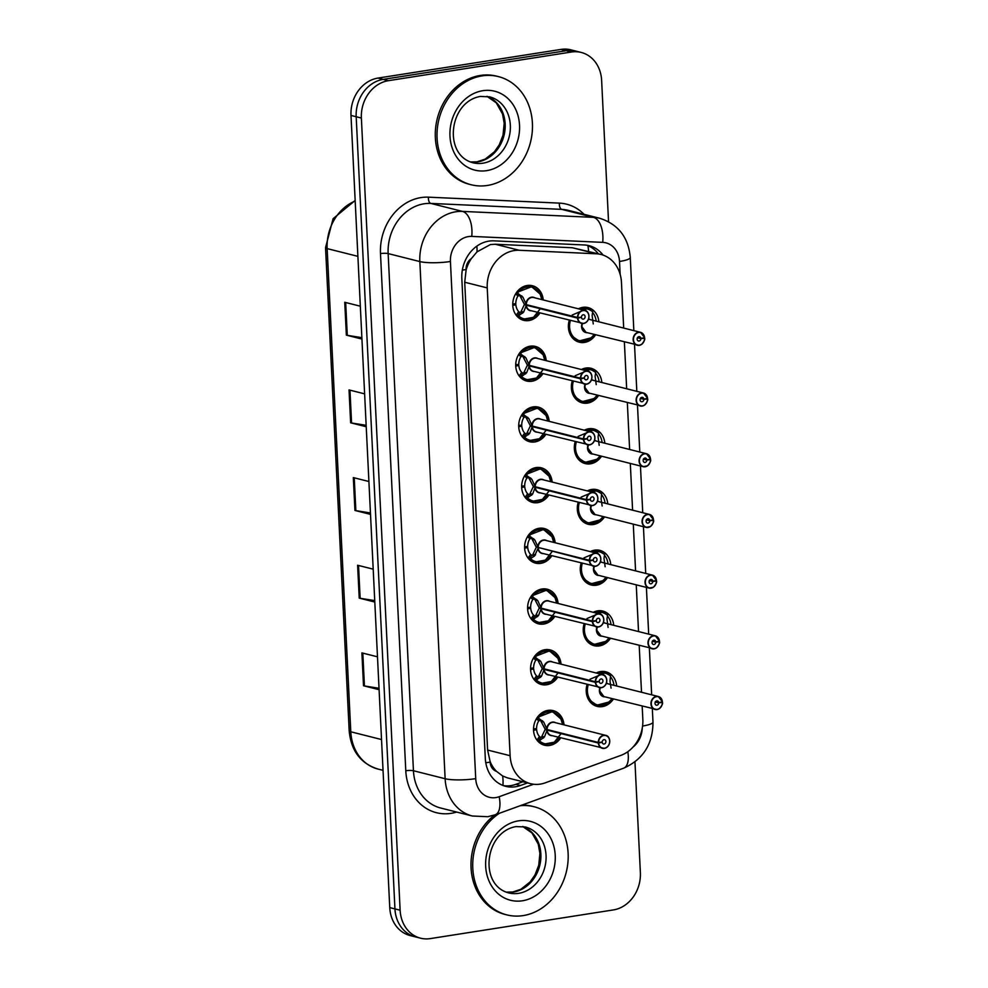 <?xml version="1.0" encoding="UTF-8"?>
<svg xmlns="http://www.w3.org/2000/svg" width="988" height="988" viewBox="0 0 988 988"><rect width="100%" height="100%" fill="white"/><g stroke="black" fill="none" stroke-linecap="round" stroke-linejoin="round"><path stroke-width="1.48" d="M581.376 369.512A17.846 15.104 -75.9 0 1 585.773 368.055A17.846 15.104 -75.9 0 1 590.997 368.277A17.846 15.104 -75.9 0 1 601.84 382.517M598.58 395.496A17.846 15.104 -75.9 0 1 587.49 403.116A17.846 15.104 -75.9 0 1 582.278 402.894A17.846 15.104 -75.9 0 1 572.237 381.01M584.34 430.212A17.846 15.104 -75.9 0 1 588.749 428.755A17.846 15.104 -75.9 0 1 593.961 428.977A17.846 15.104 -75.9 0 1 604.817 443.217M601.544 456.197A17.846 15.104 -75.9 0 1 590.466 463.817A17.846 15.104 -75.9 0 1 585.242 463.594A17.846 15.104 -75.9 0 1 575.201 441.71M587.304 490.913A17.846 15.104 -75.9 0 1 591.713 489.455A17.846 15.104 -75.9 0 1 596.937 489.678A17.846 15.104 -75.9 0 1 607.781 503.917M604.508 516.897A17.846 15.104 -75.9 0 1 593.43 524.517A17.846 15.104 -75.9 0 1 588.218 524.295A17.846 15.104 -75.9 0 1 578.178 502.41M590.281 551.613A17.846 15.104 -75.9 0 1 594.69 550.155A17.846 15.104 -75.9 0 1 599.901 550.378A17.846 15.104 -75.9 0 1 610.757 564.617M607.484 577.597A17.846 15.104 -75.9 0 1 596.394 585.217A17.846 15.104 -75.9 0 1 591.182 584.995A17.846 15.104 -75.9 0 1 581.142 563.111M593.245 612.313A17.846 15.104 -75.9 0 1 597.654 610.856A17.846 15.104 -75.9 0 1 602.865 611.078A17.846 15.104 -75.9 0 1 613.721 625.318M610.448 638.297A17.846 15.104 -75.9 0 1 599.37 645.917A17.846 15.104 -75.9 0 1 594.146 645.695A17.846 15.104 -75.9 0 1 584.106 623.811M596.221 673.013A17.846 15.104 -75.9 0 1 600.618 671.556A17.846 15.104 -75.9 0 1 605.842 671.778A17.846 15.104 -75.9 0 1 616.685 686.018M613.412 698.998A17.846 15.104 -75.9 0 1 602.334 706.618A17.846 15.104 -75.9 0 1 597.123 706.395A17.846 15.104 -75.9 0 1 587.082 684.511M578.4 308.812A17.846 15.104 -75.9 0 1 582.809 307.354A17.846 15.104 -75.9 0 1 588.033 307.577A17.846 15.104 -75.9 0 1 598.876 321.816M595.603 334.796A17.846 15.104 -75.9 0 1 584.526 342.416A17.846 15.104 -75.9 0 1 579.301 342.194A17.846 15.104 -75.9 0 1 569.273 320.31M542.943 373.625A17.846 15.104 -75.9 0 1 531.853 381.257A17.846 15.104 -75.9 0 1 526.641 381.022A17.846 15.104 -75.9 0 1 515.822 363.065A17.846 15.104 -75.9 0 1 530.148 346.195A17.846 15.104 -75.9 0 1 535.36 346.418A17.846 15.104 -75.9 0 1 546.216 360.657M545.907 434.325A17.846 15.104 -75.9 0 1 534.829 441.945A17.846 15.104 -75.9 0 1 529.605 441.722A17.846 15.104 -75.9 0 1 518.799 423.766A17.846 15.104 -75.9 0 1 533.112 406.895A17.846 15.104 -75.9 0 1 538.324 407.118A17.846 15.104 -75.9 0 1 549.18 421.357M548.871 495.025A17.846 15.104 -75.9 0 1 537.793 502.645A17.846 15.104 -75.9 0 1 532.581 502.423A17.846 15.104 -75.9 0 1 521.763 484.466A17.846 15.104 -75.9 0 1 536.076 467.583A17.846 15.104 -75.9 0 1 541.301 467.818A17.846 15.104 -75.9 0 1 552.144 482.058M551.847 555.725A17.846 15.104 -75.9 0 1 540.769 563.345A17.846 15.104 -75.9 0 1 535.545 563.123A17.846 15.104 -75.9 0 1 524.727 545.166A17.846 15.104 -75.9 0 1 539.053 528.284A17.846 15.104 -75.9 0 1 544.264 528.518A17.846 15.104 -75.9 0 1 555.12 542.745M554.811 616.426A17.846 15.104 -75.9 0 1 543.733 624.046A17.846 15.104 -75.9 0 1 538.509 623.823A17.846 15.104 -75.9 0 1 527.703 605.866A17.846 15.104 -75.9 0 1 542.017 588.984A17.846 15.104 -75.9 0 1 547.241 589.219A17.846 15.104 -75.9 0 1 558.084 603.446M557.788 677.126A17.846 15.104 -75.9 0 1 546.697 684.746A17.846 15.104 -75.9 0 1 541.486 684.523A17.846 15.104 -75.9 0 1 530.667 666.554A17.846 15.104 -75.9 0 1 544.981 649.684A17.846 15.104 -75.9 0 1 550.205 649.919A17.846 15.104 -75.9 0 1 561.048 664.146M560.752 737.826A17.846 15.104 -75.9 0 1 549.674 745.446A17.846 15.104 -75.9 0 1 544.45 745.224A17.846 15.104 -75.9 0 1 533.644 727.254A17.846 15.104 -75.9 0 1 547.957 710.384A17.846 15.104 -75.9 0 1 553.169 710.619A17.846 15.104 -75.9 0 1 564.024 724.846M539.967 312.924A17.846 15.104 -75.9 0 1 528.889 320.557A17.846 15.104 -75.9 0 1 523.677 320.322A17.846 15.104 -75.9 0 1 512.858 302.365A17.846 15.104 -75.9 0 1 527.172 285.495A17.846 15.104 -75.9 0 1 532.396 285.717A17.846 15.104 -75.9 0 1 543.239 299.957M623.687 328.065L621.464 282.445A33.456 28.319 104.1 0 0 601.037 254.484L572.324 247.753L495.297 244.246L490.419 244.555L477.031 251.841L471.387 258.56A11.152 9.435 104.1 0 0 466.064 269.563A33.456 6.039 177.2 0 1 462.347 270.082M601.037 254.484A33.456 28.319 104.1 0 0 596.246 253.78L519.219 250.273A33.456 28.319 104.1 0 0 514.229 250.557A33.456 28.319 104.1 0 0 487.232 287.903L510.117 755.709A33.456 28.319 104.1 0 0 530.544 783.682A33.456 28.319 104.1 0 0 545.265 782.829L620.773 755.425A33.456 28.319 104.1 0 0 642.83 719.35L642.188 706.247M496.458 771.307A33.456 28.319 -75.9 0 1 490.122 761.55L490.147 762.131A11.152 9.435 104.1 0 0 496.458 771.307L502.67 776L507.437 777.865L530.544 783.682M466.064 269.563L466.089 270.144A33.456 28.319 -75.9 0 1 471.387 258.56M466.089 270.144L464.718 282.235L487.603 750.04L490.122 761.55M641.508 692.267L639.211 645.547M638.532 631.567L636.247 584.847M635.568 570.866L633.283 524.146M632.592 510.166L630.307 463.446M629.628 449.466L627.343 402.746M626.664 388.766L624.379 342.046M634.963 761.933L640.372 872.565A33.456 28.319 -75.9 0 1 613.375 909.923L430.336 938.6A33.456 28.319 -75.9 0 1 420.542 938.18L415.355 936.871A33.456 28.319 -75.9 0 1 394.941 908.898L356.186 116.732A33.456 28.319 -75.9 0 1 383.183 79.386L566.235 50.709A33.456 28.319 -75.9 0 1 576.016 51.129A33.456 28.319 -75.9 0 0 566.235 50.709L383.183 79.386A33.456 28.319 -75.9 0 0 356.186 116.732L394.941 908.898A33.456 28.319 -75.9 0 0 415.355 936.871L410.168 935.562A33.456 28.319 -75.9 0 1 389.754 907.601L350.999 115.435A33.456 28.319 -75.9 0 1 377.996 78.077L561.048 49.4A33.456 28.319 -75.9 0 1 570.829 49.82L581.203 52.438A33.456 28.319 -75.9 0 1 601.63 80.398L608.534 221.67M379.022 688.278L364.424 685.944A8.917 1.606 177.2 0 1 363.51 685.758L379.096 689.686M377.478 656.81L361.904 652.895L363.51 685.758M374.736 600.618L360.138 598.283A8.917 1.606 177.2 0 1 359.224 598.111L374.798 602.038M373.192 569.162L357.607 565.235L359.224 598.111M361.88 337.661L347.282 335.327A8.917 1.606 177.2 0 1 346.356 335.142L361.941 339.069M360.336 306.206L344.75 302.279L346.356 335.142M366.165 425.309L351.567 422.988A8.917 1.606 177.2 0 1 350.641 422.802L366.227 426.73M364.621 393.854L349.036 389.927L350.641 422.802M370.451 512.97L355.853 510.635A8.917 1.606 177.2 0 1 354.939 510.45L370.512 514.378M368.907 481.514L353.321 477.587L354.939 510.45M603.075 255.089A33.456 28.319 104.1 0 0 589.107 245.679A33.456 28.319 104.1 0 0 584.316 244.975L493.815 240.85A33.456 28.319 104.1 0 0 488.825 241.134A33.456 28.319 104.1 0 0 461.828 278.48L485.306 758.376A33.456 28.319 104.1 0 0 505.733 786.337A33.456 28.319 104.1 0 0 520.454 785.485L527.518 782.916M420.542 938.18A33.456 28.319 -75.9 0 1 400.128 910.207L361.373 118.041A33.456 28.319 -75.9 0 1 388.37 80.695L571.422 52.018A33.456 28.319 -75.9 0 1 581.203 52.438M522.911 781.755L515.847 784.324A33.456 28.319 -75.9 0 1 503.448 785.645M586.773 245.209A33.456 28.319 -75.9 0 1 598.37 253.805M533.508 287.335A16.734 14.153 104.1 0 0 531.544 286.656A16.734 14.153 104.1 0 0 526.653 286.446A16.734 14.153 104.1 0 0 516.885 292.683L522.924 297.141L526.295 304.637L524.282 304.131L519.7 295.412L517.934 296.017A12.264 10.386 104.1 0 0 515.798 303.699L512.76 304.02M583.562 323.508A6.694 5.669 -75.9 0 1 581.611 323.422A6.694 5.669 -75.9 0 1 577.535 318.111L526.32 305.206L523.665 312.084L518.033 316.197A16.734 14.153 104.1 0 0 523.368 319.099A16.734 14.153 104.1 0 0 526.468 319.457M577.535 318.111L577.844 318.099A6.471 5.471 104.1 0 0 583.673 323.311A6.471 5.471 104.1 0 0 588.885 316.098A6.471 5.471 104.1 0 0 583.044 310.603A6.471 5.471 104.1 0 0 577.819 317.556L526.332 304.65A6.694 5.669 104.1 0 1 531.742 297.462A6.694 5.669 104.1 0 1 533.705 297.549L584.871 310.442A6.694 5.669 -75.9 0 1 588.934 317.148A6.694 5.669 -75.9 0 1 583.612 323.496C591.392 321.495 589.614 310.775 584.871 310.442A6.694 5.669 -75.9 0 0 582.92 310.356A6.694 5.669 -75.9 0 0 577.511 317.543M577.819 317.556L581.45 317.16A2.235 1.89 -75.9 0 1 583.896 314.802A2.235 1.89 -75.9 0 1 582.809 319.124A2.235 1.89 -75.9 0 1 581.463 317.358L580.919 317.222M540.189 294.152L531.655 286.693L516.452 292.584M522.677 313.184L519.972 312.492L517.453 316.049L516.181 315.209A16.734 14.153 -75.9 0 1 516.082 315.11M512.896 304.008L515.847 304.749A12.264 10.386 104.1 0 0 518.7 311.652L519.972 312.492M540.51 308.466L533.52 317.296L523.591 319.136L518.045 316.185M515.847 304.749L512.772 305.391M519.7 295.412L521.837 295.943M526.32 305.206L524.307 304.699L526.209 304.613M520.553 312.628L524.307 304.699M581.463 317.358L577.844 318.099M528.172 305.107L526.369 305.218A6.694 5.669 104.1 0 0 530.433 310.528L583.587 323.508M639.199 345.368A6.694 5.669 -75.9 0 1 637.248 345.281A6.694 5.669 -75.9 0 1 633.185 338.551A6.694 5.669 -75.9 0 1 638.557 332.227A6.694 5.669 -75.9 0 1 640.508 332.314A6.694 5.669 -75.9 0 1 644.571 337.612L644.497 337.686A6.471 5.471 104.1 0 0 638.68 332.474A6.471 5.471 104.1 0 0 633.469 339.699A6.471 5.471 104.1 0 0 639.298 345.183A6.471 5.471 104.1 0 0 644.534 338.242L643.46 337.896M582.512 323.558A6.694 5.669 104.1 0 0 581.981 326.793A6.694 5.669 104.1 0 0 586.069 332.388L581.981 326.793M644.534 338.242L640.903 338.625A2.235 1.89 -75.9 0 1 638.446 340.996A2.235 1.89 -75.9 0 1 639.532 336.661A2.235 1.89 -75.9 0 1 640.891 338.427L637.507 337.575M590.614 309.985A16.734 14.153 104.1 0 0 587.181 308.515A16.734 14.153 104.1 0 0 582.29 308.305A16.734 14.153 104.1 0 0 579.462 309.083M569.607 320.396A16.734 14.153 104.1 0 0 568.792 326.979A16.734 14.153 104.1 0 0 579.005 340.959A16.734 14.153 104.1 0 0 581.636 341.329M590.861 337.896L579.104 340.984L571.891 336.068L568.792 326.979M572.188 315.024L587.391 308.589L592.504 311.43M592.615 312.455A16.734 14.153 -75.9 0 1 596.159 321.137M570.397 320.594A16.314 13.795 -75.9 0 0 576.313 339.316A16.314 13.795 -75.9 0 0 593.837 334.784L593.627 334.302M593.245 323.928L592.133 315.505L592.714 311.875A16.314 13.795 -75.9 0 0 580.598 309.368M640.891 338.427L644.497 337.686M644.633 338.205L644.608 338.192A6.694 5.669 -75.9 0 1 639.248 345.368L641.583 344.404C644.176 341.379 645.189 339.316 644.633 338.205M640.903 338.625L637.408 337.748M644.608 337.637L640.508 332.314L589.342 319.408A6.694 5.669 104.1 0 0 588.465 319.272M487.43 185.448A55.76 47.189 -75.9 0 1 471.115 184.744A55.76 47.189 -75.9 0 1 437.326 128.601A55.76 47.189 -75.9 0 1 482.07 75.878A55.76 47.189 -75.9 0 1 498.372 76.595A55.76 47.189 -75.9 0 1 532.162 132.725A55.76 47.189 -75.9 0 1 487.43 185.448M471.115 184.744L469.386 184.311A55.76 47.189 -75.9 0 1 435.597 128.168A55.76 47.189 -75.9 0 1 480.341 75.446A55.76 47.189 -75.9 0 1 496.643 76.162L498.372 76.595M536.472 348.035A16.734 14.153 104.1 0 0 534.508 347.356A16.734 14.153 104.1 0 0 529.617 347.134A16.734 14.153 104.1 0 0 519.849 353.383L525.9 357.841L529.259 365.338L527.246 364.831L522.677 356.112L520.911 356.717A12.264 10.386 104.1 0 0 518.774 364.399L515.724 364.72M586.526 384.209A6.694 5.669 -75.9 0 1 584.575 384.122A6.694 5.669 -75.9 0 1 580.512 378.812L529.284 365.906L526.629 372.785L520.997 376.897A16.734 14.153 104.1 0 0 526.332 379.8A16.734 14.153 104.1 0 0 529.432 380.158M580.512 378.812L580.821 378.799A6.471 5.471 104.1 0 0 586.637 384.011A6.471 5.471 104.1 0 0 591.849 376.799A6.471 5.471 104.1 0 0 586.02 371.303A6.471 5.471 104.1 0 0 580.783 378.243L529.309 365.35A6.694 5.669 104.1 0 1 534.718 358.162A6.694 5.669 104.1 0 1 536.669 358.249L587.848 371.142A6.694 5.669 -75.9 0 1 591.898 377.848A6.694 5.669 -75.9 0 1 586.576 384.196C594.356 382.195 592.578 371.476 587.848 371.142A6.694 5.669 -75.9 0 0 585.884 371.056A6.694 5.669 -75.9 0 0 580.487 378.243M580.783 378.243L584.414 377.861A2.235 1.89 -75.9 0 1 586.872 375.502A2.235 1.89 -75.9 0 1 585.785 379.824A2.235 1.89 -75.9 0 1 584.427 378.058L583.883 377.922M543.165 354.853L534.619 347.381L519.416 353.284M525.641 373.884L522.936 373.192L520.429 376.749L519.157 375.909A16.734 14.153 -75.9 0 1 519.046 375.811M515.872 364.708L518.824 365.449A12.264 10.386 104.1 0 0 521.676 372.353L522.936 373.192M543.486 369.166L536.484 377.996L526.567 379.837L521.009 376.885M518.824 365.449L515.748 366.091M522.677 356.112L524.801 356.643M529.284 365.906L527.271 365.399L529.173 365.313M523.517 373.328L527.271 365.399M584.427 378.058L580.821 378.799M531.136 365.807L529.346 365.918A6.694 5.669 104.1 0 0 533.397 371.229L586.551 384.209M539.448 408.736A16.734 14.153 104.1 0 0 537.484 408.056A16.734 14.153 104.1 0 0 532.594 407.834A16.734 14.153 104.1 0 0 522.825 414.083L528.864 418.541L532.223 426.038L530.223 425.532L525.641 416.813L523.875 417.418A12.264 10.386 104.1 0 0 521.738 425.099L518.7 425.42M583.476 439.512L583.784 439.499A6.471 5.471 104.1 0 0 589.601 444.711A6.471 5.471 104.1 0 0 594.825 437.499A6.471 5.471 104.1 0 0 588.984 432.003A6.471 5.471 104.1 0 0 583.76 438.944L583.451 438.944A6.694 5.669 -75.9 0 1 588.86 431.756A6.694 5.669 -75.9 0 1 590.812 431.842A6.694 5.669 -75.9 0 1 594.875 438.549A6.694 5.669 -75.9 0 1 589.552 444.896A6.694 5.669 -75.9 0 1 587.539 444.822A6.694 5.669 -75.9 0 1 583.476 439.512L532.26 426.606L529.593 433.485L523.973 437.598A16.734 14.153 104.1 0 0 529.309 440.5A16.734 14.153 104.1 0 0 532.409 440.858M534.113 426.507L532.31 426.618A6.694 5.669 104.1 0 0 536.373 431.929L589.527 444.909C597.332 442.883 595.554 432.176 590.812 431.842L539.633 418.949A6.694 5.669 104.1 0 0 537.682 418.863A6.694 5.669 104.1 0 0 532.273 426.05L583.451 438.944M583.76 438.944L587.391 438.561A2.235 1.89 -75.9 0 1 589.836 436.202A2.235 1.89 -75.9 0 1 588.749 440.525A2.235 1.89 -75.9 0 1 587.391 438.758L586.86 438.623M546.129 415.553L537.596 408.081L522.393 413.984M528.617 434.584L525.912 433.893L523.393 437.449L522.121 436.61A16.734 14.153 -75.9 0 1 522.022 436.511M518.836 425.408L521.788 426.149A12.264 10.386 104.1 0 0 524.64 433.053L525.912 433.893M546.45 429.866L539.46 438.697L529.531 440.537L523.973 437.585M521.788 426.149L518.712 426.791M525.641 416.813L527.777 417.344M532.26 426.606L530.247 426.1L532.149 426.013M526.481 434.028L530.247 426.1M587.391 438.758L583.784 439.499M542.412 469.436A16.734 14.153 104.1 0 0 540.448 468.757A16.734 14.153 104.1 0 0 535.558 468.534A16.734 14.153 104.1 0 0 525.789 474.783L531.84 479.242L535.2 486.738L533.187 486.232L528.617 477.513L526.851 478.118A12.264 10.386 104.1 0 0 524.702 485.8L521.664 486.121M586.452 500.212L586.749 500.2A6.471 5.471 104.1 0 0 592.578 505.411A6.471 5.471 104.1 0 0 597.789 498.199A6.471 5.471 104.1 0 0 591.948 492.703A6.471 5.471 104.1 0 0 586.724 499.644L586.415 499.644A6.694 5.669 -75.9 0 1 591.824 492.456A6.694 5.669 -75.9 0 1 593.788 492.543A6.694 5.669 -75.9 0 1 597.839 499.249A6.694 5.669 -75.9 0 1 592.516 505.597A6.694 5.669 -75.9 0 1 590.515 505.523A6.694 5.669 -75.9 0 1 586.452 500.212L535.224 487.306L532.569 494.185L526.937 498.298A16.734 14.153 104.1 0 0 532.273 501.2A16.734 14.153 104.1 0 0 535.373 501.558M537.077 487.208L535.274 487.319A6.694 5.669 104.1 0 0 539.337 492.629L592.491 505.609C600.296 503.584 598.518 492.876 593.788 492.543L542.61 479.649A6.694 5.669 104.1 0 0 540.646 479.563A6.694 5.669 104.1 0 0 535.249 486.751L586.415 499.644M586.724 499.644L590.355 499.261A2.235 1.89 -75.9 0 1 592.812 496.902A2.235 1.89 -75.9 0 1 591.713 501.225A2.235 1.89 -75.9 0 1 590.367 499.459L589.824 499.323M549.093 476.253L540.56 468.781L525.357 474.685M531.581 495.284L528.876 494.593L526.369 498.15L525.085 497.31A16.734 14.153 -75.9 0 1 524.986 497.211M521.812 486.108L524.764 486.849A12.264 10.386 104.1 0 0 527.604 493.753L528.876 494.593M549.414 490.567L542.424 499.397L532.495 501.237L526.95 498.285M524.764 486.849L521.689 487.492M535.224 487.306L533.211 486.8L535.113 486.714M529.457 494.729L533.211 486.8M590.367 499.459L586.749 500.2M545.388 530.136A16.734 14.153 104.1 0 0 543.412 529.457A16.734 14.153 104.1 0 0 538.522 529.235A16.734 14.153 104.1 0 0 528.765 535.484L534.804 539.942L538.164 547.438L536.151 546.932L531.581 538.213L529.815 538.818A12.264 10.386 104.1 0 0 527.678 546.5L524.628 546.821M540.053 547.908L538.188 548.007L534.557 555.985L529.914 558.998A16.734 14.153 104.1 0 0 535.237 561.9A16.734 14.153 104.1 0 0 538.337 562.258M589.416 560.912L589.725 560.9A6.471 5.471 104.1 0 0 595.542 566.112A6.471 5.471 104.1 0 0 600.766 558.899A6.471 5.471 104.1 0 0 594.924 553.404A6.471 5.471 104.1 0 0 589.688 560.344L538.213 547.451A6.694 5.669 104.1 0 1 543.622 540.263A6.694 5.669 104.1 0 1 545.574 540.35L596.752 553.243A6.694 5.669 -75.9 0 1 600.815 559.949A6.694 5.669 -75.9 0 1 595.48 566.297A6.694 5.669 -75.9 0 1 593.479 566.223A6.694 5.669 -75.9 0 1 589.416 560.912L538.077 547.414M589.688 560.344L593.319 559.961A2.235 1.89 -75.9 0 1 595.776 557.603A2.235 1.89 -75.9 0 1 594.69 561.925A2.235 1.89 -75.9 0 1 593.331 560.159L592.8 560.023M552.07 536.953L543.524 529.482L528.321 535.385M534.557 555.985L531.84 555.293L529.333 558.85L528.061 558.01A16.734 14.153 -75.9 0 1 527.963 557.911M524.776 546.809L527.728 547.55A12.264 10.386 104.1 0 0 530.581 554.453L531.84 555.293M552.391 551.267L545.388 560.097L535.471 561.937L529.914 558.986M527.728 547.55L524.653 548.192M538.25 548.019L538.238 548.019A6.694 5.669 104.1 0 0 542.301 553.329L595.468 566.309C603.26 564.284 601.494 553.576 596.752 553.243A6.694 5.669 -75.9 0 0 594.801 553.157A6.694 5.669 -75.9 0 0 589.391 560.344M532.421 555.429L536.188 547.5M593.331 560.159L589.725 560.9M642.163 406.068A6.694 5.669 -75.9 0 1 640.212 405.982A6.694 5.669 -75.9 0 1 636.161 399.251A6.694 5.669 -75.9 0 1 641.521 392.928A6.694 5.669 -75.9 0 1 643.484 393.014A6.694 5.669 -75.9 0 1 647.548 398.312L647.473 398.386A6.471 5.471 104.1 0 0 641.644 393.175A6.471 5.471 104.1 0 0 636.433 400.399A6.471 5.471 104.1 0 0 642.274 405.883A6.471 5.471 104.1 0 0 647.498 398.942L646.424 398.596M585.489 384.258A6.694 5.669 104.1 0 0 584.945 387.494A6.694 5.669 104.1 0 0 589.033 393.088L584.945 387.494M647.498 398.942L643.867 399.325A2.235 1.89 -75.9 0 1 641.41 401.696A2.235 1.89 -75.9 0 1 642.509 397.361A2.235 1.89 -75.9 0 1 643.855 399.127L640.471 398.275M593.59 370.685A16.734 14.153 104.1 0 0 590.145 369.216A16.734 14.153 104.1 0 0 585.254 369.006A16.734 14.153 104.1 0 0 582.426 369.784M572.583 381.096A16.734 14.153 104.1 0 0 571.756 387.679A16.734 14.153 104.1 0 0 581.969 401.659A16.734 14.153 104.1 0 0 584.6 402.03M593.825 398.596L582.08 401.684L574.855 396.768L571.756 387.679M575.164 375.724L590.355 369.29L595.468 372.13M595.591 373.155A16.734 14.153 -75.9 0 1 599.123 381.837M573.361 381.294A16.314 13.795 -75.9 0 0 579.289 400.017A16.314 13.795 -75.9 0 0 596.801 395.484L596.604 395.002M596.221 384.628L595.097 376.206L595.678 372.575A16.314 13.795 -75.9 0 0 583.562 370.068M643.855 399.127L647.473 398.386M643.867 399.325L640.372 398.448M647.572 398.337L643.484 393.014L592.306 380.108A6.694 5.669 104.1 0 0 591.429 379.972M650.549 459.63A6.694 5.669 -75.9 0 1 645.176 466.768A6.694 5.669 -75.9 0 1 643.176 466.682A6.694 5.669 -75.9 0 1 639.125 459.951A6.694 5.669 -75.9 0 1 644.497 453.628A6.694 5.669 -75.9 0 1 646.448 453.714A6.694 5.669 -75.9 0 1 650.512 459.012L650.437 459.087A6.471 5.471 104.1 0 0 644.621 453.875A6.471 5.471 104.1 0 0 639.397 461.087A6.471 5.471 104.1 0 0 645.238 466.583A6.471 5.471 104.1 0 0 650.462 459.642L649.4 459.296M588.453 444.958A6.694 5.669 104.1 0 0 587.922 448.194A6.694 5.669 104.1 0 0 592.01 453.788L587.922 448.194M650.462 459.642L646.844 460.025A2.235 1.89 -75.9 0 1 644.386 462.384A2.235 1.89 -75.9 0 1 645.473 458.062A2.235 1.89 -75.9 0 1 646.831 459.828L643.447 458.975M596.554 431.386A16.734 14.153 104.1 0 0 593.121 429.916A16.734 14.153 104.1 0 0 588.231 429.706A16.734 14.153 104.1 0 0 585.402 430.484M575.547 441.797A16.734 14.153 104.1 0 0 574.732 448.379A16.734 14.153 104.1 0 0 584.945 462.359A16.734 14.153 104.1 0 0 587.564 462.717M596.801 459.296L585.044 462.384L577.832 457.469L574.732 448.379M578.128 436.424L593.331 429.99L598.444 432.83M598.555 433.856A16.734 14.153 -75.9 0 1 602.087 442.538M576.337 441.994A16.314 13.795 -75.9 0 0 582.253 460.717A16.314 13.795 -75.9 0 0 599.765 456.184L599.568 455.703M599.185 445.329L598.073 436.906L598.654 433.275A16.314 13.795 -75.9 0 0 586.526 430.768M646.831 459.828L650.437 459.087M646.844 460.025L643.349 459.148M650.549 459.037L646.448 453.714L595.27 440.809A6.694 5.669 104.1 0 0 594.393 440.673M653.513 520.33A6.694 5.669 -75.9 0 1 648.153 527.469A6.694 5.669 -75.9 0 1 646.152 527.382A6.694 5.669 -75.9 0 1 642.089 520.651A6.694 5.669 -75.9 0 1 647.461 514.328A6.694 5.669 -75.9 0 1 649.412 514.415A6.694 5.669 -75.9 0 1 653.488 519.713L653.414 519.787A6.471 5.471 104.1 0 0 647.585 514.575A6.471 5.471 104.1 0 0 642.373 521.788A6.471 5.471 104.1 0 0 648.214 527.283A6.471 5.471 104.1 0 0 653.439 520.343L652.364 519.997M591.429 505.658A6.694 5.669 104.1 0 0 590.886 508.894A6.694 5.669 104.1 0 0 594.974 514.489L590.886 508.894M653.439 520.343L649.808 520.725A2.235 1.89 -75.9 0 1 647.35 523.084A2.235 1.89 -75.9 0 1 648.449 518.762A2.235 1.89 -75.9 0 1 649.795 520.528L646.411 519.676M599.518 492.086A16.734 14.153 104.1 0 0 596.085 490.616A16.734 14.153 104.1 0 0 591.195 490.406A16.734 14.153 104.1 0 0 588.366 491.184M578.511 502.497A16.734 14.153 104.1 0 0 577.696 509.079A16.734 14.153 104.1 0 0 587.909 523.06A16.734 14.153 104.1 0 0 590.54 523.418M599.765 519.997L588.008 523.084L580.796 518.169L577.696 509.079M581.092 497.125L596.295 490.69L601.408 493.531M601.531 494.556A16.734 14.153 -75.9 0 1 605.064 503.225M579.301 502.694A16.314 13.795 -75.9 0 0 585.217 521.417A16.314 13.795 -75.9 0 0 602.742 516.872L602.532 516.403M602.161 506.029L601.099 498.977L601.618 493.975A16.314 13.795 -75.9 0 0 589.503 491.468M649.795 520.528L653.414 519.787M649.808 520.725L646.313 519.849M653.513 519.737L649.412 514.415L598.246 501.509A6.694 5.669 104.1 0 0 597.37 501.373M520.207 805.726A55.76 47.189 -75.9 0 1 534.088 806.739A55.76 47.189 -75.9 0 1 567.878 862.882A55.76 47.189 -75.9 0 1 523.134 915.604A55.76 47.189 -75.9 0 1 506.832 914.888A55.76 47.189 -75.9 0 1 472.882 869.773A55.76 47.189 -75.9 0 1 499.434 813.26M506.832 914.888L505.103 914.456A55.76 47.189 -75.9 0 1 471.325 871.305A55.76 47.189 -75.9 0 1 494.667 814.989M521.936 805.096A55.76 47.189 -75.9 0 1 532.359 806.307L534.088 806.739M548.352 590.836A16.734 14.153 104.1 0 0 546.389 590.157A16.734 14.153 104.1 0 0 541.498 589.935A16.734 14.153 104.1 0 0 531.729 596.184L537.768 600.642L541.128 608.139L539.127 607.632L534.545 598.913L532.779 599.518A12.264 10.386 104.1 0 0 530.642 607.2L527.604 607.521M592.38 621.613L592.689 621.6A6.471 5.471 104.1 0 0 598.506 626.812A6.471 5.471 104.1 0 0 603.73 619.6A6.471 5.471 104.1 0 0 597.888 614.104A6.471 5.471 104.1 0 0 592.664 621.044L592.355 621.044A6.694 5.669 -75.9 0 1 597.765 613.857A6.694 5.669 -75.9 0 1 599.716 613.943C604.458 614.277 606.237 624.984 598.432 627.01A6.694 5.669 -75.9 0 1 596.456 626.923A6.694 5.669 -75.9 0 1 592.38 621.613L541.165 608.707L538.509 615.573L532.878 619.698A16.734 14.153 104.1 0 0 538.213 622.601A16.734 14.153 104.1 0 0 541.313 622.959M598.456 626.997A6.694 5.669 -75.9 0 0 603.779 620.649A6.694 5.669 -75.9 0 0 599.716 613.943L548.55 601.05A6.694 5.669 104.1 0 0 546.586 600.963A6.694 5.669 104.1 0 0 541.177 608.151L592.355 621.044M592.664 621.044L596.295 620.662A2.235 1.89 -75.9 0 1 598.74 618.303A2.235 1.89 -75.9 0 1 597.654 622.625A2.235 1.89 -75.9 0 1 596.295 620.859L595.764 620.723M555.034 597.654L546.5 590.182L531.297 596.085M537.521 616.685L534.817 615.993L532.297 619.55L531.025 618.71A16.734 14.153 -75.9 0 1 530.927 618.611M527.74 607.509L530.692 608.25A12.264 10.386 104.1 0 0 533.545 615.154L534.817 615.993M555.355 611.967L548.365 620.797L538.435 622.638L532.89 619.686M530.692 608.25L527.617 608.892M534.545 598.913L536.682 599.444M541.165 608.707L539.152 608.2L541.054 608.114M535.397 616.129L539.152 608.2M596.295 620.859L592.689 621.6M543.017 608.608L541.214 608.719A6.694 5.669 104.1 0 0 545.277 614.03L598.432 627.01M551.316 651.537A16.734 14.153 104.1 0 0 549.353 650.857A16.734 14.153 104.1 0 0 544.462 650.635A16.734 14.153 104.1 0 0 534.693 656.884L540.745 661.343L544.104 668.839L542.091 668.32L537.521 659.614L535.755 660.219A12.264 10.386 104.1 0 0 533.619 667.9L530.568 668.221M595.356 682.313L595.653 682.3A6.471 5.471 104.1 0 0 601.482 687.512A6.471 5.471 104.1 0 0 606.694 680.3A6.471 5.471 104.1 0 0 600.852 674.804A6.471 5.471 104.1 0 0 595.628 681.745L595.319 681.745A6.694 5.669 -75.9 0 1 600.729 674.557A6.694 5.669 -75.9 0 1 602.692 674.643A6.694 5.669 -75.9 0 1 606.743 681.374A6.694 5.669 -75.9 0 1 601.371 687.71A6.694 5.669 -75.9 0 1 599.42 687.623A6.694 5.669 -75.9 0 1 595.356 682.313L544.129 669.407L541.473 676.274L535.842 680.399A16.734 14.153 104.1 0 0 541.177 683.301A16.734 14.153 104.1 0 0 544.277 683.659M545.981 669.308L544.178 669.419A6.694 5.669 104.1 0 0 548.241 674.73L601.396 687.71C609.201 685.684 607.422 674.977 602.692 674.643L551.514 661.75A6.694 5.669 104.1 0 0 549.563 661.664A6.694 5.669 104.1 0 0 544.153 668.839L544.104 668.839M595.319 681.745L544.153 668.839M595.628 681.745L599.259 681.362A2.235 1.89 -75.9 0 1 601.717 679.003A2.235 1.89 -75.9 0 1 600.63 683.326A2.235 1.89 -75.9 0 1 599.271 681.559L598.728 681.424M558.01 658.354L549.464 650.882L534.261 656.773M540.485 677.373L537.781 676.694L535.274 680.25L534.002 679.411A16.734 14.153 -75.9 0 1 533.891 679.312M530.717 668.209L533.668 668.95A12.264 10.386 104.1 0 0 536.521 675.854L537.781 676.694M558.319 672.667L551.329 681.498L541.412 683.338L535.854 680.386M533.668 668.95L530.593 669.592M537.521 659.614L539.646 660.145M544.129 669.407L542.116 668.901L544.018 668.814M538.361 676.829L542.116 668.901M599.271 681.559L595.653 682.3M554.293 712.237A16.734 14.153 104.1 0 0 552.329 711.558A16.734 14.153 104.1 0 0 547.438 711.335A16.734 14.153 104.1 0 0 537.67 717.584L543.709 722.043L547.068 729.527L545.055 729.02L540.485 720.314L538.719 720.919A12.264 10.386 104.1 0 0 536.583 728.601L533.545 728.922M598.32 743.013L598.629 743.001A6.471 5.471 104.1 0 0 604.446 748.212A6.471 5.471 104.1 0 0 609.67 741A6.471 5.471 104.1 0 0 603.829 735.504A6.471 5.471 104.1 0 0 598.605 742.445L598.296 742.445A6.694 5.669 -75.9 0 1 603.705 735.257A6.694 5.669 -75.9 0 1 605.656 735.344A6.694 5.669 -75.9 0 1 609.707 742.074A6.694 5.669 -75.9 0 1 604.347 748.41A6.694 5.669 -75.9 0 1 602.384 748.324A6.694 5.669 -75.9 0 1 598.32 743.013L547.105 730.107L544.437 736.974L538.818 741.099A16.734 14.153 104.1 0 0 544.153 744.001A16.734 14.153 104.1 0 0 547.241 744.359M548.958 730.009L547.154 730.12A6.694 5.656 -75.8 0 1 547.142 730.12L547.154 730.12A6.694 5.669 104.1 0 0 551.218 735.43L604.372 748.41C612.177 746.385 610.399 735.677 605.656 735.344L554.478 722.45A6.694 5.669 104.1 0 0 552.527 722.364A6.694 5.669 104.1 0 0 547.117 729.539L547.068 729.527M598.296 742.445L547.117 729.539M598.605 742.445L602.223 742.062A2.235 1.89 -75.9 0 1 604.681 739.703A2.235 1.89 -75.9 0 1 603.594 744.026A2.235 1.89 -75.9 0 1 602.235 742.26L601.704 742.124M560.974 719.054L552.44 711.582L537.237 717.473M543.462 738.073L540.757 737.394L538.238 740.951L536.966 740.111A16.734 14.153 -75.9 0 1 536.867 740M533.681 728.909L536.632 729.65A12.264 10.386 104.1 0 0 539.485 736.554L540.757 737.394M561.295 733.368L554.305 742.198L544.376 744.038L538.818 741.086M536.632 729.65L533.557 730.293M540.485 720.314L542.61 720.845M547.105 730.107L545.092 729.601L546.994 729.515M541.325 737.53L545.092 729.601M602.235 742.26L598.629 743.001M656.477 581.03A6.694 5.669 -75.9 0 1 651.117 588.169A6.694 5.669 -75.9 0 1 649.116 588.082A6.694 5.669 -75.9 0 1 645.065 581.352A6.694 5.669 -75.9 0 1 650.425 575.028A6.694 5.669 -75.9 0 1 652.389 575.115A6.694 5.669 -75.9 0 1 656.452 580.413L656.378 580.487A6.471 5.471 104.1 0 0 650.561 575.275A6.471 5.471 104.1 0 0 645.337 582.488A6.471 5.471 104.1 0 0 651.178 587.984A6.471 5.471 104.1 0 0 656.403 581.043L655.34 580.697M594.393 566.359A6.694 5.669 104.1 0 0 593.862 569.594A6.694 5.669 104.1 0 0 597.938 575.189L593.862 569.594M656.403 581.043L652.772 581.426A2.235 1.89 -75.9 0 1 650.326 583.784A2.235 1.89 -75.9 0 1 651.413 579.462A2.235 1.89 -75.9 0 1 652.772 581.228L649.375 580.376M602.495 552.786A16.734 14.153 104.1 0 0 599.049 551.316A16.734 14.153 104.1 0 0 594.159 551.106A16.734 14.153 104.1 0 0 591.33 551.884M581.487 563.197A16.734 14.153 104.1 0 0 580.66 569.78A16.734 14.153 104.1 0 0 590.873 583.76A16.734 14.153 104.1 0 0 593.504 584.118M602.729 580.697L590.985 583.784L583.76 578.869L580.66 569.78M584.069 557.825L599.259 551.39L604.384 554.231M604.495 555.256A16.734 14.153 -75.9 0 1 608.028 563.926M582.265 563.395A16.314 13.795 -75.9 0 0 588.193 582.117A16.314 13.795 -75.9 0 0 605.706 577.572L605.508 577.103M605.125 566.729L604.001 558.306L604.582 554.676A16.314 13.795 -75.9 0 0 592.467 552.169M652.772 581.228L656.378 580.487M652.772 581.426L649.277 580.549M656.489 580.438L652.389 575.115L601.21 562.209A6.694 5.669 104.1 0 0 600.334 562.073M597.357 627.059A6.694 5.669 104.1 0 0 596.826 630.295A6.694 5.669 104.1 0 0 600.914 635.889L654.068 648.869A6.694 5.669 -75.9 0 1 652.08 648.783A6.694 5.669 -75.9 0 1 648.029 642.052A6.694 5.669 -75.9 0 1 653.401 635.729A6.694 5.669 -75.9 0 1 655.353 635.803A6.694 5.669 -75.9 0 1 659.416 641.113L659.342 641.187A6.471 5.471 104.1 0 0 653.525 635.976A6.471 5.471 104.1 0 0 648.301 643.188A6.471 5.471 104.1 0 0 654.142 648.684A6.471 5.471 104.1 0 0 659.379 641.743L658.304 641.397M659.379 641.743L655.748 642.126A2.235 1.89 -75.9 0 1 653.29 644.485A2.235 1.89 -75.9 0 1 654.377 640.162A2.235 1.89 -75.9 0 1 655.736 641.928L652.352 641.076M605.459 613.486A16.734 14.153 104.1 0 0 602.025 612.017A16.734 14.153 104.1 0 0 597.135 611.807A16.734 14.153 104.1 0 0 594.307 612.572M584.451 623.897A16.734 14.153 104.1 0 0 583.636 630.48A16.734 14.153 104.1 0 0 593.85 644.46A16.734 14.153 104.1 0 0 596.48 644.818M596.826 630.295L600.902 635.889M605.706 641.397L593.949 644.485L586.736 639.569L583.636 630.48M587.033 618.525L602.235 612.091L607.348 614.931M607.459 615.956A16.734 14.153 -75.9 0 1 611.004 624.626M585.242 624.095A16.314 13.795 -75.9 0 0 591.157 642.817A16.314 13.795 -75.9 0 0 608.682 638.273L608.472 637.791M608.089 627.429L606.978 619.007L607.558 615.376A16.314 13.795 -75.9 0 0 595.443 612.869M655.736 641.928L659.342 641.187M655.748 642.126L652.253 641.249M659.453 641.138L655.353 635.803L604.174 622.909A6.694 5.669 104.1 0 0 603.298 622.773M600.334 687.759A6.694 5.669 104.1 0 0 599.79 690.995A6.694 5.669 104.1 0 0 603.878 696.589L657.032 709.569A6.694 5.669 -75.9 0 1 655.056 709.483A6.694 5.669 -75.9 0 1 650.993 702.752A6.694 5.669 -75.9 0 1 656.365 696.429A6.694 5.669 -75.9 0 1 658.329 696.503A6.694 5.669 -75.9 0 1 662.392 701.813L662.318 701.888A6.471 5.471 104.1 0 0 656.489 696.676A6.471 5.471 104.1 0 0 651.277 703.888A6.471 5.471 104.1 0 0 657.119 709.384A6.471 5.471 104.1 0 0 662.343 702.443L661.268 702.098M662.343 702.443L658.712 702.826A2.235 1.89 -75.9 0 1 656.254 705.185A2.235 1.89 -75.9 0 1 657.353 700.863A2.235 1.89 -75.9 0 1 658.7 702.629L655.316 701.776M608.435 674.187A16.734 14.153 104.1 0 0 604.989 672.717A16.734 14.153 104.1 0 0 600.099 672.507A16.734 14.153 104.1 0 0 597.271 673.273M587.415 684.598A16.734 14.153 104.1 0 0 586.6 691.18A16.734 14.153 104.1 0 0 596.814 705.16A16.734 14.153 104.1 0 0 599.444 705.518M599.79 690.995L603.878 696.589M608.67 702.098L596.925 705.185L589.7 700.27L586.6 691.18M590.009 679.225L605.199 672.791L610.312 675.631M610.436 676.657A16.734 14.153 -75.9 0 1 613.968 685.326M588.206 684.795A16.314 13.795 -75.9 0 0 594.121 703.518A16.314 13.795 -75.9 0 0 611.646 698.973L611.436 698.491M611.066 688.13L610.004 681.078L610.522 676.076A16.314 13.795 -75.9 0 0 598.407 673.569M658.7 702.629L662.318 701.888M658.712 702.826L655.217 701.937M662.417 701.838L658.329 696.503L607.151 683.61A6.694 5.669 104.1 0 0 606.274 683.474M495.297 244.246L519.219 250.273M502.917 785.435A33.456 15.475 -109.9 0 0 502.67 776M588.589 251.347A33.456 17.574 -87.4 0 0 587.909 245.642M477.031 251.841A33.456 17.574 -87.4 0 0 476.883 246.098M490.147 762.131A33.456 6.039 177.2 0 1 485.775 762.736M464.718 282.235L487.232 287.903M572.324 247.753L596.246 253.78M487.603 750.04L510.117 755.709M355.186 201.033A44.608 37.754 104.1 0 0 327.151 248.606L350.789 731.787A44.608 37.754 104.1 0 0 378.021 769.072C360.669 763.563 351.061 750.818 349.184 730.848A11.152 2.013 -2.8 0 0 350.789 731.787L381.529 739.543M357.903 256.349L327.151 248.606A11.152 2.013 177.2 0 1 325.546 247.655L333.092 218.694L355.161 200.465M389.754 907.601L400.128 910.207M350.999 115.435L361.373 118.041M377.996 78.077L388.37 80.695M561.048 49.4L571.422 52.018M355.853 510.635L354.247 477.809M351.567 422.988L349.962 390.161M347.282 335.327L345.676 302.513M360.138 598.283L358.533 565.469M364.424 685.944L362.818 653.117M620.143 274.343L619.513 261.474A22.304 18.871 104.1 0 0 602.705 242.369L471.758 236.404A22.304 18.871 104.1 0 0 468.436 236.589A22.304 18.871 104.1 0 0 450.429 261.487L475.722 778.643A22.304 18.871 104.1 0 0 495.865 797.575A22.304 18.871 104.1 0 0 499.162 796.723L533.557 784.237M475.722 778.643A22.304 4.026 -2.8 0 1 445.131 778.729L419.838 261.573A44.608 37.754 -75.9 0 1 455.839 211.778A44.608 37.754 -75.9 0 1 462.483 211.407L430.793 203.417A44.608 37.754 104.1 0 0 424.136 203.787A44.608 37.754 104.1 0 0 388.148 253.583L413.441 770.739A44.608 37.754 104.1 0 0 440.673 808.023L472.363 816.014A44.608 37.754 -75.9 0 1 445.131 778.729L413.441 770.739A5.582 1.013 177.2 0 0 405.784 770.764L380.491 253.607A5.582 1.013 177.2 0 1 388.148 253.583L419.838 261.573A22.304 4.026 -2.8 0 0 450.429 261.487M472.363 816.014L487.788 816.706L495.247 814.779A22.304 10.312 -109.9 0 0 499.162 796.723M380.491 253.607A50.19 42.472 -75.9 0 1 420.987 197.588A50.19 42.472 -75.9 0 1 428.471 197.168L559.418 203.12A50.19 42.472 -75.9 0 1 584.106 214.347M456.654 812.05A50.19 42.472 -75.9 0 1 405.784 770.764M471.758 236.404A22.304 11.708 -87.4 0 0 462.483 211.407L593.43 217.36L561.727 209.37L430.793 203.417A5.582 2.927 92.6 0 1 428.471 197.168M602.705 242.369A22.304 11.708 -87.4 0 0 593.43 217.36A44.608 37.754 -75.9 0 1 599.815 218.299L568.125 210.308A44.608 37.754 104.1 0 0 561.727 209.37A5.582 2.927 92.6 0 1 559.418 203.12M633.049 747.027A22.304 18.871 104.1 0 0 642.249 728.094M495.247 814.779L623.613 768.195A22.304 10.312 -109.9 0 0 627.825 751.683M642.571 726.032A22.304 4.026 -2.8 0 0 652.982 722.092L652.339 708.804M619.513 261.474A22.304 4.026 -2.8 0 0 630.27 257.485C628.442 237.355 618.29 224.301 599.815 218.299M515.847 784.324L520.454 785.485M525.962 303.884A6.891 5.842 -75.8 0 1 534.841 297.833M531.569 310.812A6.891 5.842 -75.8 0 1 526.061 305.897M517.589 293.053A16.314 13.807 -75.8 0 1 532.075 287.224A16.314 13.807 -75.8 0 1 541.745 299.574M538.472 312.554A16.314 13.807 -75.8 0 1 518.712 315.962M523.665 312.084L521.565 311.553M516.181 315.209L518.7 311.652M517.934 296.017L515.65 293.819M522.924 297.141L520.837 296.622M516.403 292.646L519.132 295.264M587.205 332.684A6.891 5.829 -75.9 0 1 582.105 323.521M588.552 319.05A6.891 5.829 -75.9 0 1 590.466 319.704M482.922 163.193A34 28.763 -75.9 0 1 472.98 162.761C442.846 154.968 448.96 101.641 480.366 96.441L489.591 96.836A34 28.763 -75.9 0 1 510.191 131.046A34 28.763 -75.9 0 1 482.922 163.193M486.701 170.64A40.681 34.432 -75.9 0 1 449.972 136.122A40.681 34.432 -75.9 0 1 482.786 90.698A40.681 34.432 -75.9 0 1 519.527 125.217A40.681 34.432 -75.9 0 1 486.701 170.64M487.022 96.342A34 28.763 -75.9 0 1 504.819 131.342A34 28.763 -75.9 0 1 477.735 161.884A34 28.763 -75.9 0 1 470.473 161.97M528.938 364.584A6.891 5.842 -75.8 0 1 537.818 358.533M534.533 371.513A6.891 5.842 -75.8 0 1 529.037 366.597M520.565 353.753A16.314 13.807 -75.8 0 1 535.051 347.924A16.314 13.807 -75.8 0 1 544.721 360.274M541.449 373.254A16.314 13.807 -75.8 0 1 521.689 376.663M526.629 372.785L524.542 372.254M519.157 375.909L521.676 372.353M520.911 356.717L518.626 354.519M525.9 357.841L523.801 357.323M519.379 353.346L522.096 355.964M531.902 425.285A6.891 5.842 -75.8 0 1 540.782 419.233M537.509 432.213A6.891 5.842 -75.8 0 1 532.001 427.298M523.529 414.454A16.314 13.807 -75.8 0 1 538.015 408.624A16.314 13.807 -75.8 0 1 547.685 420.974M544.413 433.954A16.314 13.807 -75.8 0 1 524.653 437.363M529.593 433.485L527.506 432.954M522.121 436.61L524.64 433.053M523.875 417.418L521.59 415.219M528.864 418.541L526.777 418.023M522.343 414.046L525.06 416.664M534.866 485.985A6.891 5.842 -75.8 0 1 543.758 479.933M540.473 492.913A6.891 5.842 -75.8 0 1 534.965 487.998M526.505 475.154A16.314 13.807 -75.8 0 1 540.992 469.325A16.314 13.807 -75.8 0 1 550.649 481.675M547.377 494.655A16.314 13.807 -75.8 0 1 527.617 498.063M532.569 494.185L530.47 493.654M525.085 497.31L527.604 493.753M526.851 478.118L524.566 475.92M531.84 479.242L529.741 478.723M530.741 478.044L528.605 477.5M525.32 474.746L528.037 477.365M537.843 546.685A6.891 5.842 -75.8 0 1 546.722 540.634M543.437 553.613A6.891 5.842 -75.8 0 1 537.941 548.698M529.469 535.854A16.314 13.807 -75.8 0 1 543.956 530.025A16.314 13.807 -75.8 0 1 553.626 542.375M550.353 555.355A16.314 13.807 -75.8 0 1 530.593 558.763M535.533 554.873L533.446 554.354M528.061 558.01L530.581 554.453M529.815 538.818L527.53 536.62M534.804 539.942L532.717 539.423M533.705 538.744L531.569 538.201M528.284 535.434L531.001 538.065M590.169 393.385A6.891 5.829 -75.9 0 1 585.069 384.221M591.516 379.75A6.891 5.829 -75.9 0 1 593.43 380.392M647.572 398.93A6.694 5.669 -75.9 0 1 642.212 406.068L644.547 405.105C647.14 402.079 648.153 400.017 647.609 398.905M593.146 454.072A6.891 5.829 -75.9 0 1 588.033 444.921M594.48 440.45A6.891 5.829 -75.9 0 1 596.406 441.093M596.11 514.773A6.891 5.829 -75.9 0 1 591.009 505.621M597.456 501.151A6.891 5.829 -75.9 0 1 599.37 501.793M518.638 893.337A34 28.763 -75.9 0 1 508.697 892.917C478.55 885.112 484.663 831.785 516.082 826.586L525.307 826.981A34 28.763 -75.9 0 1 545.907 861.203A34 28.763 -75.9 0 1 518.638 893.337M522.417 900.784A40.681 34.432 -75.9 0 1 485.676 866.266A40.681 34.432 -75.9 0 1 518.502 820.843A40.681 34.432 -75.9 0 1 555.231 855.373A40.681 34.432 -75.9 0 1 522.417 900.784M522.726 826.487A34 28.763 -75.9 0 1 540.522 861.499A34 28.763 -75.9 0 1 513.451 892.041A34 28.763 -75.9 0 1 506.189 892.127L512.735 892.003L520.911 889.262L530.161 881.901L534.99 874.948L538.744 865.278L539.905 853.434L538.262 844.197L531.976 832.97L522.677 826.487M540.807 607.385A6.891 5.842 -75.8 0 1 549.686 601.334M546.413 614.314A6.891 5.842 -75.8 0 1 540.905 609.398M532.433 596.554A16.314 13.807 -75.8 0 1 546.92 590.725A16.314 13.807 -75.8 0 1 556.59 603.075M553.317 616.055A16.314 13.807 -75.8 0 1 533.557 619.464M538.509 615.573L536.41 615.055M531.025 618.71L533.545 615.154M532.779 599.518L530.494 597.32M537.768 600.642L535.681 600.124M531.248 596.135L533.977 598.765M543.771 668.086A6.891 5.842 -75.8 0 1 552.663 662.034M549.377 675.014A6.891 5.842 -75.8 0 1 543.869 670.099M535.41 657.255A16.314 13.807 -75.8 0 1 549.896 651.425A16.314 13.807 -75.8 0 1 559.566 663.775M556.293 676.755A16.314 13.807 -75.8 0 1 536.521 680.164M541.473 676.274L539.386 675.755M534.002 679.411L536.521 675.854M535.755 660.219L533.471 658.02M540.745 661.343L538.645 660.811M534.224 656.835L536.941 659.465M546.747 728.786A6.891 5.842 -75.8 0 1 555.626 722.734M552.354 735.714A6.891 5.842 -75.8 0 1 546.846 730.799M538.374 717.955A16.314 13.807 -75.8 0 1 552.86 712.126A16.314 13.807 -75.8 0 1 562.53 724.476M559.257 737.456A16.314 13.807 -75.8 0 1 539.497 740.864M544.437 736.974L542.35 736.455M536.966 740.111L539.485 736.554M538.719 720.919L536.435 718.721M543.709 722.043L541.622 721.512M537.188 717.535L539.905 720.153M599.086 575.473A6.891 5.829 -75.9 0 1 593.973 566.322M600.42 561.851A6.891 5.829 -75.9 0 1 602.347 562.493M602.05 636.173A6.891 5.829 -75.9 0 1 596.95 627.022M603.384 622.551A6.891 5.829 -75.9 0 1 605.311 623.193M659.453 641.731A6.694 5.669 -75.9 0 1 654.093 648.869M605.014 696.873A6.891 5.829 -75.9 0 1 599.914 687.722M606.36 683.251A6.891 5.829 -75.9 0 1 608.275 683.894M662.417 702.431A6.694 5.669 -75.9 0 1 657.057 709.569M349.184 730.848L325.546 247.655M378.021 769.072L383.035 770.344M623.613 768.195C643.126 759.488 652.907 744.125 652.982 722.092M651.66 694.823L649.363 648.103M648.684 634.123L646.399 587.403M645.72 573.423L643.435 526.703M642.743 512.723L640.459 466.003M639.779 452.022L637.495 405.302M636.815 391.322L634.531 344.602M633.839 330.634L630.27 257.485M531.544 286.656L527.024 285.52M523.368 319.099L518.848 317.963M531.655 286.693L537.966 290.596L539.954 293.461L541.832 299.599M538.559 312.566L533.891 317.16L530.889 318.655L523.591 319.136M586.069 332.388L639.224 345.368M579.005 340.959L574.485 339.823M587.181 308.515L582.661 307.379M579.104 340.984C584.587 342.194 589.503 340.168 593.837 334.895M592.627 311.492L587.391 308.589M470.424 161.946L477.019 161.847L485.207 159.105L494.445 151.744L499.286 144.791L503.028 135.134L504.189 123.29L502.546 114.04L496.26 102.814L486.961 96.33M534.508 347.356L529.988 346.22M526.332 379.8L521.812 378.663M534.619 347.381L540.93 351.296L542.931 354.161L544.796 360.299M541.523 373.266L536.867 377.861L533.866 379.355L526.567 379.837M537.484 408.056L532.964 406.908M529.309 440.5L524.789 439.364M537.596 408.081L543.894 411.996L545.895 414.861L547.76 420.999M544.487 433.967L539.831 438.561L536.83 440.055L529.531 440.537M540.448 468.757L535.928 467.608M532.273 501.2L527.753 500.064M540.56 468.781L546.87 472.696L548.859 475.561L550.736 481.699M547.463 494.667L542.795 499.261L539.794 500.755L532.495 501.237M543.412 529.457L538.905 528.308M535.237 561.9L530.729 560.764M543.536 529.482L549.834 533.397L551.835 536.262L553.7 542.4M550.427 555.367L545.771 559.961L542.77 561.456L535.471 561.937M589.033 393.088L642.188 406.068M581.969 401.659L577.449 400.523M590.145 369.216L585.625 368.079M582.08 401.684C587.551 402.894 592.467 400.869 596.801 395.595M595.591 372.192L590.355 369.29M592.01 453.788L643.176 466.682L647.523 465.805C650.104 462.779 651.129 460.717 650.573 459.605M584.945 462.359L580.425 461.223M593.121 429.916L588.601 428.78M585.044 462.384C590.528 463.594 595.431 461.569 599.778 456.295M598.555 432.892L593.331 429.99M594.974 514.489L646.152 527.382L650.487 526.505C653.08 523.479 654.093 521.417 653.55 520.306M587.909 523.06L583.389 521.923M596.085 490.616L591.565 489.48M588.008 523.084C593.492 524.295 598.407 522.269 602.742 516.996M601.531 493.592L596.295 490.69M546.389 590.157L541.869 589.009M538.213 622.601L533.693 621.464M546.5 590.182L552.811 594.097L554.799 596.962L556.664 603.1M553.391 616.067L548.735 620.649L545.734 622.156L538.435 622.638M549.353 650.857L544.833 649.709M541.177 683.301L536.657 682.152M549.464 650.882L555.775 654.797L557.763 657.662L559.64 663.8M556.368 676.768L551.699 681.35L548.711 682.856L541.412 683.338M552.329 711.558L547.809 710.409M544.153 744.001L539.633 742.853M552.44 711.582L558.739 715.497L560.739 718.362L562.604 724.5M559.332 737.468L554.676 742.05L551.675 743.556L544.376 744.038M597.938 575.189L649.116 588.082L653.451 587.205C656.044 584.18 657.069 582.117 656.514 581.006M590.873 583.76L586.353 582.624M599.049 551.316L594.529 550.18M590.985 583.784C596.468 584.995 601.371 582.969 605.718 577.696M604.495 554.293L599.271 551.39M593.85 644.46L589.33 643.324M602.025 612.017L597.505 610.88M593.949 644.485C599.432 645.695 604.347 643.67 608.682 638.396M607.472 614.993L602.235 612.091M654.068 648.869L656.427 647.906C659.008 644.88 660.033 642.817 659.478 641.706M596.814 705.16L592.294 704.024M604.989 672.717L600.469 671.581M596.925 705.185C602.396 706.395 607.311 704.37 611.646 699.096M610.436 675.693L605.199 672.791M657.032 709.569L659.391 708.606C661.985 705.58 662.997 703.518 662.454 702.406"/></g></svg>
